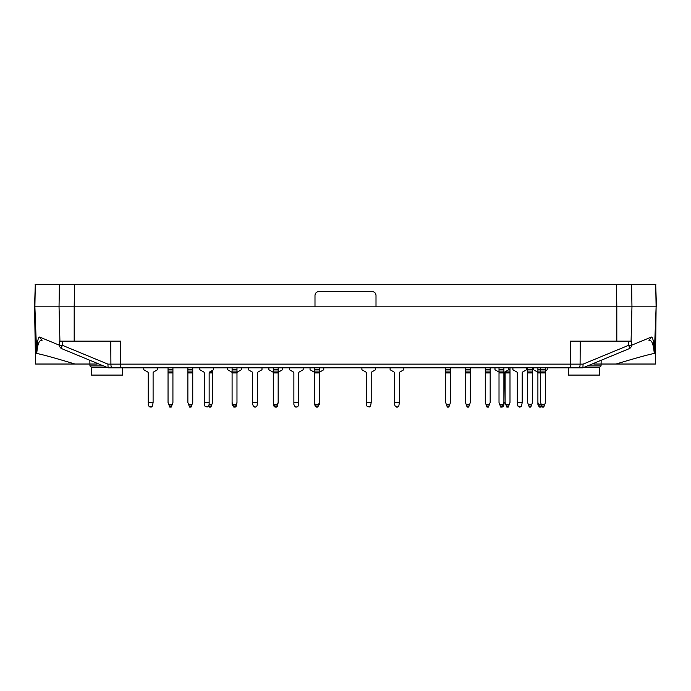 <?xml version="1.0" encoding="UTF-8"?>
<svg xmlns="http://www.w3.org/2000/svg" width="691" height="691" viewBox="0 0 691 691"><rect width="100%" height="100%" fill="white"/><g stroke="black" fill="none" stroke-linecap="round" stroke-linejoin="round"><path stroke-width="1.04" d="M655.88 284.338L126.254 284.338M568.373 367.465L568.373 375.083L599.503 375.083L599.503 367.465L601.058 365.936L601.153 360.279M107.226 367.465L91.497 367.465L91.497 375.083L122.627 375.083L122.627 367.845M583.774 367.465L599.503 367.465M587.462 365.936L601.058 365.936M103.538 365.936L89.942 365.936L89.847 360.279M97.146 364.027L35.552 364.027L34.55 306.839L59.037 306.839L59.927 341.155L59.391 341.155L59.486 345.258L62.285 345.267A3.809 0.881 112.5 0 0 61.819 348.687A3.809 3.783 -67.5 0 1 59.486 345.258L39.672 337.07C38.221 336.793 37.193 341.769 36.606 351.995L36.727 353.472C37.582 343.885 39.344 339.549 42.004 340.49L39.672 337.07M89.908 364.027L74.991 364.027C54.529 357.878 41.78 354.362 36.727 353.472L37.012 353.464M61.819 348.687L108.098 367.828L107.917 364.131L62.285 345.267L62.19 341.155L59.927 341.155L74.187 341.155L74.187 306.839L59.037 306.839L59.391 284.338L631.609 284.338L631.963 306.839L631.073 341.155L631.609 341.155L631.514 345.258L628.715 345.267A3.809 0.881 67.5 0 1 629.181 348.687A3.809 3.783 -112.5 0 0 631.514 345.258L651.328 337.07C652.779 336.793 653.807 341.769 654.394 351.995L654.273 353.472C653.418 343.885 651.656 339.549 648.996 340.49L651.328 337.07M108.142 367.845L120.77 367.845L108.098 367.828M111.89 367.845A3.809 0.985 -90 0 1 110.906 364.131L120.77 364.131L120.631 341.155L62.19 341.155M50.961 306.839L42.747 306.839M114.43 284.338L35.12 284.338M314.992 295.394C315.226 293.088 316.495 291.809 318.81 291.585L372.19 291.585C374.505 291.809 375.774 293.088 376.008 295.394L376.008 306.839L314.992 306.839L314.992 295.394M59.391 284.338L35.293 284.338L34.887 306.839L36.606 351.995M35.293 284.338L34.55 306.839M74.542 284.338L74.187 306.839L314.992 306.839M593.854 364.027L655.448 364.027L656.113 306.839L654.394 351.995M601.092 364.027L616.009 364.027C636.471 357.878 649.22 354.362 654.273 353.472L653.988 353.464M629.181 348.687L582.902 367.828L583.083 364.131L628.715 345.267L628.81 341.155L631.073 341.155L616.813 341.155L616.813 306.839L656.113 306.839L655.707 284.338L631.609 284.338M582.902 367.828L570.23 367.845L570.23 364.131L120.77 364.131L120.77 367.845L579.11 367.845A3.809 0.985 -90 0 0 580.095 364.131L570.23 364.131L570.369 341.155L628.81 341.155M579.11 367.845L582.858 367.845M640.039 306.839L648.253 306.839M616.458 284.338L616.813 306.839L376.008 306.839M655.707 284.338L656.45 306.839M533.478 369.797L533.478 367.845L533.478 369.797A1.14 1.14 0 0 1 533.806 369.927L537.33 371.957A1.14 1.14 0 0 1 537.9 372.95L540.569 372.95L540.569 402.473L541.26 404.356L538.591 404.356L537.9 402.473L537.9 404.356L539.559 407.025M537.33 371.957A1.14 1.14 0 0 1 537.9 372.95A1.14 1.14 0 0 0 537.33 371.957A1.14 1.14 0 0 1 537.9 372.95L537.9 371.957L545.449 371.957L545.449 372.95L540.569 372.95L540.569 367.845M545.449 371.957L545.449 367.845M545.449 372.95L545.449 402.473L544.767 404.356L541.26 404.356L542.254 407.077L543.774 407.077L544.145 406.075L541.882 406.075M537.9 371.957L537.9 369.797L545.449 369.797M544.767 404.356L544.145 406.075M310.043 367.845L310.043 369.797A1.14 1.14 0 0 1 310.371 369.927L313.887 371.957A1.14 1.14 0 0 1 314.465 372.95L314.465 402.473L315.148 404.356L318.655 404.356L319.346 402.473L319.346 372.95A1.14 1.14 0 0 1 319.916 371.957L323.44 369.927A1.14 1.14 0 0 1 323.768 369.797L323.768 367.845M314.465 371.957L319.346 371.957L319.346 372.95L314.465 372.95L314.465 367.845M319.346 371.957L319.346 367.845M318.655 404.356L317.661 407.077L316.141 407.077L315.148 404.356M314.465 369.797L319.346 369.797M268.859 367.845L268.859 369.797A1.14 1.14 0 0 1 269.188 369.927L272.712 371.957A1.14 1.14 0 0 1 273.282 372.95L273.282 402.473L273.964 404.356L277.48 404.356L278.162 402.473L278.162 372.95A1.14 1.14 0 0 1 278.732 371.957L282.256 369.927A1.14 1.14 0 0 1 282.584 369.797L282.584 367.845M273.282 371.957L278.162 371.957L278.162 372.95L273.282 372.95L273.282 367.845M278.162 371.957L278.162 367.845M277.48 404.356L276.486 407.077L274.958 407.077L273.964 404.356M273.282 369.797L278.162 369.797M227.676 367.845L227.676 369.797A1.14 1.14 0 0 1 228.004 369.927L231.528 371.957A1.14 1.14 0 0 1 232.098 372.95L232.098 402.473L232.789 404.356L236.296 404.356L236.978 402.473L236.978 372.95A1.14 1.14 0 0 1 237.557 371.957L241.081 369.927A1.14 1.14 0 0 1 241.401 369.797L241.401 367.845M232.098 371.957L236.978 371.957L236.978 372.95L232.098 372.95L232.098 367.845M236.978 371.957L236.978 367.845M236.296 404.356L235.303 407.077L233.783 407.077L232.789 404.356M232.098 369.797L236.978 369.797M297.095 407.025L295.532 407.025M255.912 407.025L254.348 407.025M143.788 369.797L143.788 367.845L143.788 369.797A1.14 1.14 0 0 1 144.117 369.927L147.641 371.957A1.14 1.14 0 0 1 148.22 372.95L148.22 402.473L153.1 402.473L153.1 372.95A1.14 1.14 0 0 1 153.67 371.957L157.194 369.927A1.14 1.14 0 0 1 157.522 369.797L157.522 367.845M153.1 402.473L152.469 406.075L151.035 407.077L148.841 406.075L148.22 402.473M147.641 371.957A1.14 1.14 0 0 1 148.22 372.95A1.14 1.14 0 0 0 147.641 371.957A1.14 1.14 0 0 1 148.22 372.95M153.1 372.95A1.14 1.14 0 0 1 153.67 371.957A1.14 1.14 0 0 0 153.1 372.95A1.14 1.14 0 0 1 153.67 371.957M148.22 404.356L148.841 406.075M168.043 367.845L168.043 402.473L168.734 404.356L172.24 404.356L172.923 402.473L172.923 367.845M172.24 404.356L171.247 407.077L169.718 407.077L168.734 404.356M168.043 369.797L172.923 369.797M187.874 367.845L187.874 402.473L188.557 404.356L192.063 404.356L192.754 402.473L192.754 367.845M192.063 404.356L191.07 407.077L189.55 407.077L188.557 404.356M187.874 369.797L192.754 369.797M445.626 367.845L445.626 402.473L446.317 404.356L449.824 404.356L450.506 402.473L450.506 367.845M449.824 404.356L448.83 407.077L447.31 407.077L446.317 404.356M445.626 369.797L450.506 369.797M485.281 367.845L485.281 402.473L485.972 404.356L489.478 404.356L490.169 402.473L490.169 367.845M489.478 404.356L488.485 407.077L486.965 407.077L485.972 404.356M485.281 369.797L490.169 369.797M505.112 371.81L505.112 402.473L505.795 404.356L509.31 404.356L509.993 402.473L509.993 367.845M509.31 404.356L508.317 407.077L506.788 407.077L505.795 404.356M503.894 402.473L503.203 404.356L499.697 404.356L499.014 402.473L499.014 371.957L503.894 371.957L503.894 402.473L504.275 372.95A1.14 1.14 0 0 1 504.845 371.957L508.369 369.927A1.14 1.14 0 0 1 508.697 369.797L509.993 369.797M512.895 369.797L512.895 367.845L512.895 369.797A1.14 1.14 0 0 1 513.214 369.927L516.738 371.957A1.14 1.14 0 0 1 517.317 372.95L517.317 402.473L522.197 402.473L522.197 372.95A1.14 1.14 0 0 1 522.767 371.957L526.292 369.927A1.14 1.14 0 0 1 526.62 369.797L526.62 367.845M522.197 402.473L521.567 406.075L520.133 407.077L517.939 406.075L517.317 402.473M545.449 370.747L546.883 369.927A1.14 1.14 0 0 1 547.212 369.797L547.212 367.845M542.003 406.394L541.131 407.025M366.316 402.473L371.197 402.473L370.575 406.075L369.141 407.077L366.947 406.075L366.316 404.356L366.316 372.95A1.14 1.14 0 0 0 365.746 371.957L362.222 369.927A1.14 1.14 0 0 0 361.894 369.797L361.894 367.845M371.197 402.473L371.197 372.95A1.14 1.14 0 0 1 371.775 371.957L375.291 369.927A1.14 1.14 0 0 1 375.619 369.797L375.619 367.845M397.74 407.077L396.211 407.077L397.757 407.025M394.535 402.473L399.415 402.473L398.793 406.075L397.36 407.077L395.157 406.075L394.535 404.356L394.535 372.95A1.14 1.14 0 0 0 393.965 371.957L390.441 369.927A1.14 1.14 0 0 0 390.113 369.797L390.113 367.845M399.415 402.473L399.415 372.95A1.14 1.14 0 0 1 399.985 371.957L403.509 369.927A1.14 1.14 0 0 1 403.838 369.797L403.838 367.845M204.268 402.473L209.148 402.473L209.148 372.95A1.14 1.14 0 0 1 209.719 371.957L212.578 371.957L212.578 402.473L211.895 404.356L209.148 404.356L208.518 406.075L207.084 407.077L204.89 406.075L204.268 404.356L204.268 372.95A1.14 1.14 0 0 0 203.698 371.957L200.174 369.927A1.14 1.14 0 0 0 199.846 369.797L199.846 367.845M209.719 371.957L213.243 369.927A1.14 1.14 0 0 1 213.571 369.797L213.571 367.845M209.148 404.356L209.148 402.473M527.613 367.845L527.613 402.473L528.295 404.356L531.802 404.356L532.493 402.473L532.493 367.845M531.802 404.356L530.809 407.077L529.289 407.077L528.295 404.356M527.613 369.797L532.493 369.797M499.014 372.095A1.14 1.14 0 0 0 498.824 371.957L495.3 369.927A1.14 1.14 0 0 0 494.972 369.797L494.972 367.845M508.697 367.845L508.697 369.797M500.595 406.818L499.394 403.518M503.203 404.356L502.582 406.075L500.327 406.075L500.69 407.077L502.21 407.077L503.644 406.075L504.275 402.473M537.9 372.95L537.9 402.473M537.9 369.797L537.9 367.845M541.675 405.505L541.105 407.077L539.585 407.077L538.591 404.356M537.9 404.356L538.531 406.075M516.738 371.957A1.14 1.14 0 0 1 517.317 372.95M520.133 407.077L519.373 407.077M517.317 404.356L517.939 406.075M465.458 367.845L465.458 402.473L466.14 404.356L469.655 404.356L470.338 402.473L470.338 367.845M469.655 404.356L468.662 407.077L467.133 407.077L466.14 404.356M465.458 369.797L470.338 369.797M212.578 371.957L212.578 370.307M211.895 404.356L210.902 407.077L209.373 407.077L208.768 405.401M151.441 407.025L149.869 407.025M233.757 407.025L232.098 404.356L232.098 402.473M235.32 407.025L236.357 406.075L236.978 402.473M274.94 407.025L273.904 406.075L273.282 402.473M276.504 407.025L277.54 406.075L278.162 402.473M316.124 407.025L315.087 406.075L314.465 402.473M317.687 407.025L319.346 404.356L319.346 402.473M252.69 402.473L257.57 402.473L256.948 406.075L255.515 407.077L253.321 406.075L252.69 404.356L252.69 372.95A1.14 1.14 0 0 0 252.12 371.957L248.596 369.927A1.14 1.14 0 0 0 248.268 369.797L248.268 367.845M257.57 402.473L257.57 372.95A1.14 1.14 0 0 1 258.14 371.957L261.664 369.927A1.14 1.14 0 0 1 261.993 369.797L261.993 367.845M293.874 402.473L298.754 402.473L298.123 406.075L296.689 407.077L294.496 406.075L293.874 404.356L293.874 372.95A1.14 1.14 0 0 0 293.304 371.957L289.779 369.927A1.14 1.14 0 0 0 289.451 369.797L289.451 367.845M298.754 402.473L298.754 372.95A1.14 1.14 0 0 1 299.324 371.957L302.848 369.927A1.14 1.14 0 0 1 303.176 369.797L303.176 367.845M499.014 371.957L499.014 367.845M503.894 371.957L503.894 367.845M499.014 369.797L503.894 369.797M502.21 407.077L502.582 406.075M500.327 406.075L499.697 404.356M110.776 341.155L110.906 364.131L107.917 364.131M580.224 341.155L580.095 364.131L583.083 364.131M537.9 369.927L545.449 369.927M318.033 406.075L315.778 406.075M314.465 369.927L319.346 369.927M276.849 406.075L274.595 406.075M273.282 369.927L278.162 369.927M235.666 406.075L233.411 406.075M232.098 369.927L236.978 369.927M168.043 372.95L172.923 372.95M171.61 406.075L169.355 406.075M168.043 371.957L172.923 371.957M168.043 369.927L172.923 369.927M187.874 372.95L192.754 372.95M191.442 406.075L189.187 406.075M187.874 371.957L192.754 371.957M187.874 369.927L192.754 369.927M445.626 372.95L450.506 372.95M449.202 406.075L446.939 406.075M445.626 371.957L450.506 371.957M445.626 369.927L450.506 369.927M485.281 372.95L490.169 372.95M488.857 406.075L486.594 406.075M485.281 371.957L490.169 371.957M485.281 369.927L490.169 369.927M505.112 372.95L509.993 372.95M508.68 406.075L506.425 406.075M505.112 371.957L509.993 371.957M508.369 369.927L509.993 369.927M527.613 372.95L532.493 372.95M531.18 406.075L528.917 406.075M527.613 371.957L532.493 371.957M527.613 369.927L532.493 369.927M541.476 406.075L539.213 406.075M465.458 372.95L470.338 372.95M469.025 406.075L466.77 406.075M465.458 371.957L470.338 371.957M465.458 369.927L470.338 369.927M209.148 372.95L212.578 372.95M211.265 406.075L209.01 406.075M499.014 372.95L503.894 372.95M499.014 369.927L503.894 369.927M91.497 367.465L89.942 365.936"/></g></svg>
